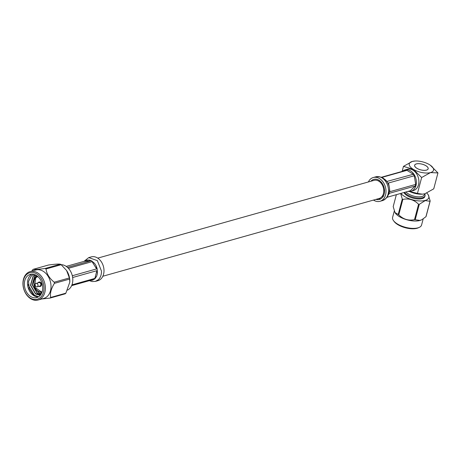 <?xml version="1.0" encoding="UTF-8"?>
<svg xmlns="http://www.w3.org/2000/svg" width="461" height="461" viewBox="0 0 461 461"><rect width="100%" height="100%" fill="white"/><g stroke="black" fill="none" stroke-linecap="round" stroke-linejoin="round"><path stroke-width="0.69" d="M102.843 276.248L379.167 198.478A9.416 6.95 -105.7 0 0 383.437 193.597A9.416 6.95 -105.7 0 0 381.541 183.789A9.416 6.95 -105.7 0 0 374.067 180.355L97.744 258.125M67.571 290.096A13.317 9.837 -105.7 0 0 69.49 288.742A13.317 9.837 -105.7 0 0 71.818 274.082A13.317 9.837 -105.7 0 0 61.134 264.677M34.368 284.95L35.756 283.624A1.786 1.32 74.3 0 1 35.756 283.624A1.786 1.32 74.3 0 1 36.183 283.377A1.786 1.32 74.3 0 1 37.825 284.425A1.786 1.32 74.3 0 1 37.583 286.563A1.786 1.32 74.3 0 1 37.151 286.811A1.786 1.32 74.3 0 1 36.655 286.823L34.782 286.419A0.818 0.605 -105.7 0 0 35.249 285.18A0.818 0.605 -105.7 0 0 34.368 284.95L34.368 284.95A0.818 0.605 -105.7 0 0 34.782 286.419M37.151 286.811L39.974 286.022A1.786 1.32 -105.7 0 0 40.401 285.768A1.786 1.32 -105.7 0 0 40.643 283.63A1.786 1.32 -105.7 0 0 39.006 282.581L36.183 283.377M38.978 286.298A2.27 1.677 -105.7 0 0 40.101 286.483A2.27 1.677 -105.7 0 0 40.649 286.166A2.27 1.677 -105.7 0 0 40.96 283.446A2.27 1.677 -105.7 0 0 38.874 282.115A2.27 1.677 -105.7 0 0 38.326 282.432A2.27 1.677 -105.7 0 0 38.009 282.858M40.257 286.431A2.27 1.677 -105.7 0 0 40.418 286.396A2.27 1.677 -105.7 0 0 40.96 286.079A2.27 1.677 -105.7 0 0 41.271 283.359A2.27 1.677 -105.7 0 0 39.185 282.028A2.27 1.677 -105.7 0 0 39.035 282.08M31.884 274.111A12.067 8.915 -105.7 0 0 30.495 275.159A12.067 8.915 -105.7 0 0 28.438 288.598A12.067 8.915 -105.7 0 0 38.315 296.959M33.86 274.335L31.481 275.701L28.547 281.394L29.227 288.719L33.123 294.625L38.609 296.78M40.585 297.328A13.79 10.182 -105.7 0 0 41.294 278.565A13.79 10.182 -105.7 0 0 26.479 274.623A13.79 10.182 -105.7 0 0 25.77 293.386A13.79 10.182 -105.7 0 0 40.585 297.328M26.611 273.655A14.752 10.891 74.3 0 1 30.167 271.598A14.752 10.891 74.3 0 1 43.726 280.265A14.752 10.891 74.3 0 1 41.709 297.944A14.752 10.891 74.3 0 1 38.159 300.002A14.752 10.891 74.3 0 1 24.6 291.335A14.752 10.891 74.3 0 1 26.611 273.655M50.024 298.077A17.092 12.626 -105.7 0 0 50.358 297.777A17.092 12.626 -105.7 0 0 50.681 297.454L65.86 293.184A17.092 12.626 74.3 0 1 65.537 293.501A17.092 12.626 74.3 0 1 65.203 293.807L50.024 298.077L41.715 298.999M38.159 300.002L43.801 298.411A14.752 10.891 -105.7 0 0 47.35 296.354A14.752 10.891 -105.7 0 0 49.362 278.675A14.752 10.891 -105.7 0 0 35.802 270.013L30.167 271.598M60.328 264.188A17.092 12.626 74.3 0 1 61.169 264.706L45.991 268.976A17.092 12.626 -105.7 0 0 45.149 268.458L60.328 264.188C58.38 263.905 54.398 264.193 48.376 265.052L33.198 269.328A17.092 12.626 -105.7 0 0 32.869 269.627A17.092 12.626 -105.7 0 0 32.547 269.95L31.855 271.126M34.702 295.732L28.496 285.52L28.369 284.339M27.36 276.041A12.067 8.915 -105.7 0 0 25.712 290.505A12.067 8.915 -105.7 0 0 36.805 297.593A12.067 8.915 -105.7 0 0 39.709 295.91A12.067 8.915 -105.7 0 0 41.357 281.446A12.067 8.915 -105.7 0 0 30.265 274.358A12.067 8.915 -105.7 0 0 27.36 276.041M69.398 277.937A17.092 12.626 74.3 0 1 69.582 279.078L54.404 283.354A17.092 12.626 -105.7 0 0 54.219 282.213L69.398 277.937L66.586 270.492L61.169 264.706M65.86 293.184L69.801 282.178L69.582 279.078M54.404 283.354C51.148 288.603 49.903 293.305 50.681 297.454M45.991 268.976C46.705 273.938 49.448 278.352 54.219 282.213M33.198 269.328C35.145 269.604 39.133 269.316 45.149 268.458M69.801 282.178L69.813 281.809A14.752 10.891 -105.7 0 0 66.661 270.607A14.752 10.891 -105.7 0 0 66.62 270.544M40.199 295.397L35.434 293.824L30.443 285.244L33.123 276.104L35.209 274.802M40.908 294.464L37.174 293.334L32.184 284.754L34.863 275.615L35.63 274.998M41.283 293.847L38.914 292.844L35.209 288.494M33.947 280.507L36.333 275.39M41.732 292.937L40.701 292.383M36.972 276.352L37.203 275.983M40.626 294.706L35.653 293.766L30.657 285.18L33.342 276.041L35.238 274.814M40.948 294.406L37.393 293.277L32.403 284.691L35.082 275.551L35.71 275.038M41.334 293.749L39.133 292.781L36.402 290.084M34.466 279.061L36.431 275.453M41.784 292.798L41.052 292.407M36.281 294.302L40.775 294.665M95.444 281.383L98.418 279.66C100.481 277.603 101.506 274.768 101.495 271.154L97.346 260.621L88.754 257.601L91.261 256.892A12.355 9.122 74.3 0 1 102.613 264.153A12.355 9.122 74.3 0 1 100.924 278.957A12.355 9.122 74.3 0 1 97.951 280.68L95.444 281.383L92.108 281.556L89.376 280.651M90.12 280.409L92.402 280.242L94.926 278.784L96.712 276.122L97.427 273.431L96.712 276.122L94.851 278.421L71.956 284.869M71.639 285.641L93.9 279.383M93.837 279.395L92.402 280.242L90.27 280.397M72.648 277.51L96.896 270.682L97.427 273.431L97.167 268.751L96.182 265.911L96.603 268.907L72.308 275.747M66.217 266.389L84.225 261.318L86.783 260.154L89.065 259.987L90.782 260.845L67.502 267.397M86.098 260.396L89.065 259.987L91.347 260.684L94.626 263.41L96.182 265.911L94.626 263.41L92.091 261.646L68.424 268.308M416.369 163.92A6.95 2.922 -165.2 0 1 424.166 164.859A6.95 2.922 -165.2 0 1 428.125 168.784A6.95 2.922 -165.2 0 1 426.442 170.097A6.95 2.922 -165.2 0 1 418.646 169.164A6.95 2.922 -165.2 0 1 414.681 165.234A6.95 2.922 -165.2 0 1 416.369 163.92M419.17 227.423L418.167 227.872A14.014 5.895 -165.2 0 1 417.015 228.281A14.014 5.895 -165.2 0 1 394.161 221.528L393.51 220.646A14.977 6.298 14.8 0 0 417.937 227.861A14.977 6.298 14.8 0 0 419.17 227.423A14.977 6.298 14.8 0 0 421.567 225.037L423.198 218.842M394.288 211.011L392.605 217.385A14.977 6.298 14.8 0 0 393.51 220.646M426.477 170.121A7.001 2.945 14.8 0 0 428.171 168.801A7.001 2.945 14.8 0 0 424.183 164.842A7.001 2.945 14.8 0 0 416.335 163.903A7.001 2.945 14.8 0 0 414.635 165.222A7.001 2.945 14.8 0 0 418.623 169.175A7.001 2.945 14.8 0 0 426.477 170.121M396.356 194.669L393.198 206.614L394.991 212.55L398.206 214.48A17.201 7.238 14.8 0 0 398.765 214.826C403.237 219.309 408.475 220.923 414.497 219.672A17.201 7.238 14.8 0 0 415.217 219.724L419.994 220.421L421.746 219.73A14.977 6.298 -165.2 0 1 419.885 220.485A14.977 6.298 -165.2 0 1 405.841 219.471A14.977 6.298 -165.2 0 1 395.065 212.682A14.977 6.298 -165.2 0 1 395.031 212.619M422.288 219.413L425.941 216.705A17.201 7.238 14.8 0 0 426.097 216.405L430.171 200.99A17.201 7.238 -165.2 0 1 430.015 201.284L425.232 200.587L419.291 204.304A17.201 7.238 -165.2 0 1 418.571 204.258C414.105 199.774 408.861 198.155 402.839 199.406A17.201 7.238 -165.2 0 1 402.274 199.066L400.667 193.459M400.897 193.39A14.977 6.298 14.8 0 0 425.186 200.426A14.977 6.298 14.8 0 0 428.298 194.922A14.977 6.298 14.8 0 0 426.782 193.078M428.298 194.922L430.171 200.99M402.43 171.336A11.081 8.183 74.3 0 1 404.954 169.93A11.081 8.183 74.3 0 1 413.748 173.97A11.081 8.183 74.3 0 1 415.983 185.518A11.081 8.183 74.3 0 1 410.953 191.257A11.081 8.183 74.3 0 1 408.071 191.373M410.953 191.257L413.459 190.554A11.081 8.183 -105.7 0 0 418.49 184.809A11.081 8.183 -105.7 0 0 416.254 173.267A11.081 8.183 -105.7 0 0 407.461 169.222L404.954 169.93M406.008 191.955A9.894 4.161 14.8 0 0 421.953 196.472A9.894 4.161 14.8 0 0 424.351 194.605L424.546 193.851M404.597 192.352A10.862 4.57 14.8 0 0 422.426 197.746A10.862 4.57 14.8 0 0 425.059 195.7A10.862 4.57 14.8 0 0 424.714 193.81M403.997 192.519A10.862 4.57 14.8 0 0 411.604 197.723A10.862 4.57 14.8 0 0 422.201 198.593A10.862 4.57 14.8 0 0 424.835 196.547L425.059 195.7M402.13 171.423L403.467 166.363L413.258 169.302L421.654 177.514L417.453 193.418L409.558 191.482M421.654 177.514L430.499 172.587L437.95 172.927L430.338 165.228M437.95 172.927L433.749 188.831L424.904 193.758L422.357 194.173L417.453 193.418M403.467 166.363L412.313 161.436L415.257 160.998A12.551 5.278 14.8 0 0 412.313 161.436A12.551 5.278 14.8 0 0 413.258 169.302A12.551 5.278 14.8 0 0 430.499 172.587A12.551 5.278 14.8 0 0 429.715 164.819L429.554 164.715A12.551 5.278 14.8 0 0 415.257 160.998M422.357 194.173L421.959 194.19A12.551 5.278 -165.2 0 1 409.524 191.482M430.015 201.284L425.941 216.705M415.217 219.724L419.291 204.304M402.274 199.066L398.206 214.48M418.571 204.258L414.497 219.672M398.765 214.826L402.839 199.406M375.992 199.371A10.424 7.699 -105.7 0 0 379.443 199.446A10.424 7.699 -105.7 0 0 384.169 194.041A10.424 7.699 -105.7 0 0 382.071 183.184A10.424 7.699 -105.7 0 0 373.796 179.381A10.424 7.699 -105.7 0 0 370.886 181.248M378.458 198.674L380.642 198.956M373.485 200.074A12.355 9.122 -105.7 0 0 379.968 201.307A12.355 9.122 -105.7 0 0 385.569 194.899A12.355 9.122 -105.7 0 0 383.079 182.032A12.355 9.122 -105.7 0 0 373.272 177.52A12.355 9.122 -105.7 0 0 368.379 181.951M383.287 178.442A10.43 7.699 74.3 0 1 385.119 179.623L387.021 181.674A10.43 7.699 74.3 0 1 387.943 183.161L389.055 185.939A10.43 7.699 74.3 0 1 389.545 188.952L389.637 191.252M389.055 185.939L388.508 183.005L414.266 175.756L415.689 184.417A10.43 7.699 74.3 0 1 415.511 185.224A10.43 7.699 74.3 0 1 415.269 186.002L410.302 190.745L386.929 197.325M415.689 184.417L389.931 191.667L389.568 189.442M389.551 188.958L389.366 191.822A10.43 7.699 74.3 0 1 389.188 192.635A10.43 7.699 74.3 0 1 388.951 193.413L387.77 195.671L389.516 193.251L415.269 186.002M389.303 193.39L389.044 193.701M381.662 177.462L406.948 170.345L413.338 174.264A10.43 7.699 74.3 0 1 414.266 175.756M413.338 174.264L387.148 181.38M386.427 180.81L385.119 179.629M381.287 177.289L405.605 170.443A10.43 7.699 74.3 0 1 406.948 170.345M380.515 182.544L381.385 182.302M381.737 182.74L380.907 182.971M383.765 190.301L384.514 190.093M384.543 190.721L383.783 190.935M38.004 276.658A7.774 5.739 -105.7 0 0 35.825 277.816A7.774 5.739 -105.7 0 0 34.172 285.365M35.918 277.136A8.448 6.241 74.3 0 1 37.404 276.145L35.797 277.199L34.477 287.03L41.963 292.343M34.396 286.166A7.774 5.739 -105.7 0 0 42.205 291.6M94.851 278.421L96.896 270.682M96.603 268.907L92.091 261.646M90.782 260.845L84.225 261.318M383.512 196.277L382.492 196.351M378.331 179.882L377.242 179.456M387.592 195.648L388.888 192.179L387.805 195.798C387.816 196.905 386.174 198.466 382.872 200.477L382.469 200.604A12.355 9.122 -105.7 0 0 382.474 200.598A12.355 9.122 -105.7 0 0 382.837 200.483A12.355 9.122 -105.7 0 0 388.076 194.196A12.355 9.122 -105.7 0 0 385.592 181.329A12.355 9.122 -105.7 0 0 375.784 176.817A12.355 9.122 -105.7 0 0 375.778 176.817C380.146 176.592 382.935 177.364 384.163 179.139L385.65 180.654L382.734 178.372M388.508 183.005L388.911 185.466M383.322 196.196L382.561 195.729M378.844 181.185L379.489 180.568M38.874 282.115L39.185 282.028M40.101 286.483L40.418 286.396M83.965 261.393L88.754 257.595M428.038 169.118L428.125 168.784M414.595 165.568L414.681 165.234M379.968 201.307L382.474 200.598M382.872 200.477L382.469 200.604L382.872 200.477M373.272 177.52L375.778 176.817"/></g></svg>
